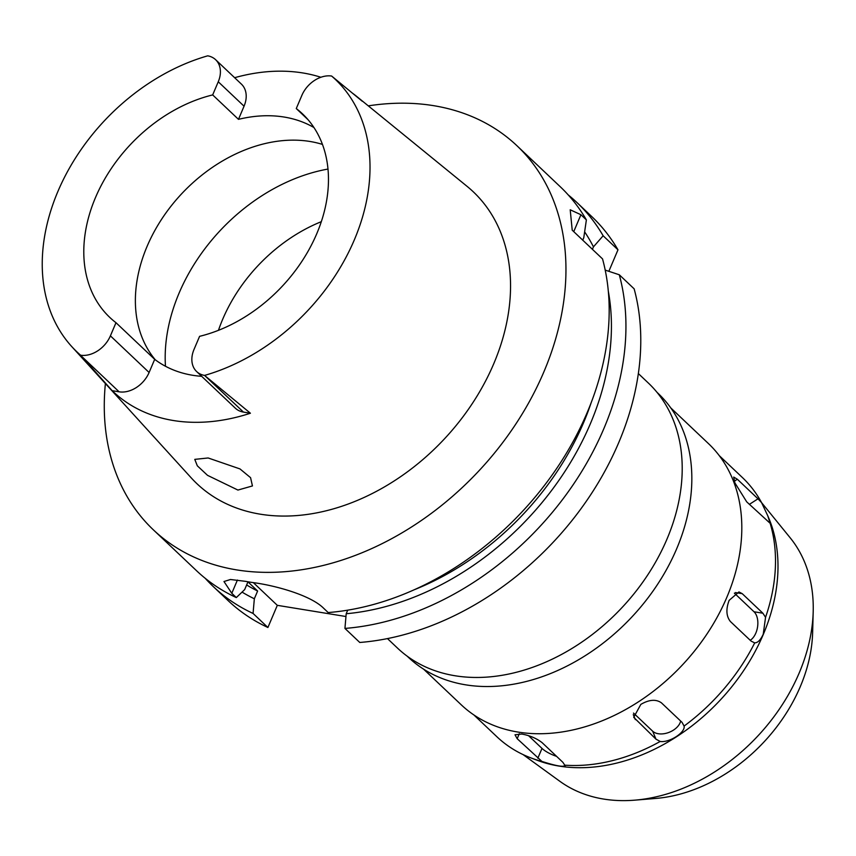 <?xml version="1.0" encoding="UTF-8"?>
<svg xmlns="http://www.w3.org/2000/svg" width="856" height="856" viewBox="0 0 856 856"><rect width="100%" height="100%" fill="white"/><g stroke="black" fill="none" stroke-linecap="round" stroke-linejoin="round"><path stroke-width="1.28" d="M301.858 95.401A25.808 19.121 133.4 0 1 331.636 76.045A187.764 139.089 133.4 0 1 354.363 239.798A187.764 139.089 133.4 0 1 204.552 375.42A25.808 19.121 133.4 0 1 196.634 371.547A25.808 19.121 133.4 0 1 194.002 349.483L199.587 336.333A140.159 103.833 -46.6 0 0 316.784 233.667A140.159 103.833 -46.6 0 0 302.489 113.848A140.159 103.833 -46.6 0 0 296.272 108.552L301.858 95.401M352.458 93.165A190.406 141.047 133.4 0 1 356.984 96.653A190.406 141.047 133.4 0 1 362.27 101.254L331.636 76.045M308.117 119.776L296.272 108.552M313.97 127.565A140.159 103.833 -46.6 0 0 238.471 119.348L244.056 106.198A25.808 19.121 -46.6 0 0 241.424 84.134L215.626 59.706A25.808 19.121 133.4 0 1 218.259 81.769L212.673 94.92A140.159 103.833 -46.6 0 0 95.476 197.586A140.159 103.833 -46.6 0 0 109.771 317.405A140.159 103.833 -46.6 0 0 115.988 322.701L110.403 335.852A25.808 19.121 133.4 0 1 80.624 355.208A187.764 139.089 133.4 0 1 71.669 346.487A187.764 139.089 133.4 0 1 57.898 191.455A187.764 139.089 133.4 0 1 207.708 55.833A25.808 19.121 133.4 0 1 215.626 59.706M155.268 359.777A140.159 103.833 133.4 0 1 147.061 246.432A140.159 103.833 133.4 0 1 322.477 144.418M212.673 94.92L238.471 119.348M234.63 77.703A190.406 141.047 133.4 0 1 320.872 77.265M71.669 346.487L191.188 477.83A200.978 148.891 -46.6 0 0 493.794 363.629A200.978 148.891 -46.6 0 0 467.13 186.394L356.984 96.653M119.112 391.813L81.523 356.224L112.168 390.678L119.112 391.813A25.808 19.121 -46.6 0 0 149.105 372.488L154.69 359.338A140.159 103.833 -46.6 0 0 201.674 376.319M81.523 356.224L80.624 355.208M204.552 375.42L243.468 412.089L250.412 413.223L205.879 376.501M250.412 413.223A191.723 142.032 133.4 0 1 112.168 390.678M237.925 490.06L252.445 485.94L250.573 477.68L239.99 468.928L208.147 457.971L194.772 459.372L197.329 465.825L207.537 475.348L237.925 490.06M196.634 371.547L235.336 408.184A25.808 19.121 -46.6 0 0 243.468 412.089M154.69 359.338L115.988 322.701M321.321 221.672A142.278 105.395 -46.6 0 0 222.667 319.32A142.278 105.395 -46.6 0 0 218.462 330.32M634.681 800.167L655.621 798.455A148.088 109.707 -46.6 0 0 800.317 686.576A148.088 109.707 -46.6 0 0 812.633 632.616L813.2 611.612A168.364 124.73 133.4 0 1 799.194 672.966A168.364 124.73 -46.6 0 1 634.681 800.167A168.364 124.73 -46.6 0 1 559.792 781.25L523.048 754.575M473.839 714.91L496.951 736.802A178.508 132.241 -46.6 0 0 530.806 757.87A178.508 132.241 -46.6 0 0 541.923 761.433C556.689 766.152 564.35 767.404 564.885 765.178A178.508 132.241 -46.6 0 0 660.19 741.467C669.435 742.89 685.592 732.383 684.083 726.07A178.508 132.241 -46.6 0 0 754.725 642.845C757.753 642.845 760.599 639.978 763.242 634.221L765.553 617.315A178.508 132.241 -46.6 0 0 770.154 523.316L767.757 515.761L761.572 502.622L790.227 537.868A168.364 124.73 133.4 0 1 813.2 611.612M767.853 515.965A175.865 130.283 133.4 0 1 767.95 516.2A175.865 130.283 133.4 0 1 763.327 634.371A175.865 130.283 -46.6 0 1 536.937 760.192L530.806 757.87M565.217 765.863L562.884 762.322L542.244 742.773C536.723 738.418 529.875 735.497 521.711 734.031L515.002 734.78L517.185 738.696L541.923 761.433M684.083 726.07L682.05 722.357L661.41 702.819C656.006 699.031 649.158 699.555 640.834 704.392L633.729 717.328L655.974 739.156L660.19 741.467M680.67 721.062A15.868 10.122 -22.5 0 1 673.447 730.125A15.868 10.122 -22.5 0 1 652.668 731.195L633.515 713.059M765.553 617.315L762.867 613.206L742.227 593.668L738.953 591.945L729.13 600.356C725.813 609.205 726.241 616.267 730.403 621.52L751.044 641.058L754.489 642.803M556.561 756.34A15.868 4.794 23 0 1 541.998 748.412L528.591 735.721M749.375 504.366L757.999 498.813L761.572 502.622A178.508 132.241 -46.6 0 0 742.409 477.552L719.286 455.66M734.384 593.165L754.029 611.773A15.868 9.523 -80.7 0 1 755.859 633.023A15.868 9.523 -80.7 0 1 750.22 640.277M757.999 498.813L737.358 479.264L733.688 477.06L734.876 482.859L746.71 501.851L770.154 523.316M423.538 669.103L461.213 704.777A179.824 133.215 -46.6 0 0 726.819 597.349A179.824 133.215 -46.6 0 0 708.49 443.622L670.804 407.938M407.167 656.156L408.344 657.269A181.675 134.585 -46.6 0 0 676.689 548.739A181.675 134.585 -46.6 0 0 658.157 393.418L656.991 392.305M387.458 638.587L397.484 648.078A182.467 135.173 -46.6 0 0 666.995 539.066A182.467 135.173 -46.6 0 0 648.388 383.071L638.362 373.58M608.851 271.309L617.978 249.813A264.451 195.906 -46.6 0 0 591.753 216.557L576.912 202.508A264.451 195.906 133.4 0 1 603.138 235.764L593.454 246.86L592.416 249.321M582.743 240.161L583.781 237.701L586.381 219.896L580.924 214.728L570.203 209.784L572.225 230.2L602.538 258.908A264.451 195.906 -46.6 0 1 587.12 412.72A264.451 195.906 -46.6 0 1 328.18 612.554L323.654 608.274C310.824 595.348 275.889 585.622 253.708 582.679A264.451 195.906 -46.6 0 1 245.351 581.32L230.467 579.501L223.972 581.524L231.794 593.294L236.31 597.574L244.666 589.602L247.951 581.855L257.624 591.015L254.339 598.761L253.066 613.442A264.451 195.906 133.4 0 1 213.283 586.574L228.124 600.623A264.451 195.906 -46.6 0 0 267.907 627.491L277.312 605.331L253.344 582.626M345.963 616.523L277.312 605.331M344.936 628.422L359.777 642.471A264.451 195.906 -46.6 0 0 618.717 442.638A264.451 195.906 -46.6 0 0 634.135 288.825L619.295 274.776A264.451 195.906 133.4 0 1 603.876 428.589A264.451 195.906 133.4 0 1 344.936 628.422L346.199 613.741L347.718 610.157M605.213 270.111L619.295 274.776M253.066 613.442L267.907 627.491M213.283 586.574A264.451 195.906 133.4 0 1 205.215 578.303M568.223 194.911A264.451 195.906 133.4 0 1 576.912 202.508M617.978 249.813L603.138 235.764M586.381 219.896A264.451 195.906 -46.6 0 0 560.156 186.64L516.938 145.723A264.451 195.906 133.4 0 1 543.902 371.804A264.451 195.906 133.4 0 1 153.31 529.789A264.451 195.906 133.4 0 1 105.395 383.552M368.294 105.866A264.451 195.906 133.4 0 1 516.938 145.723M413.93 589.88A243.297 180.231 -46.6 0 0 583.642 422.511A243.297 180.231 -46.6 0 0 591.175 402.684M608.338 291.361A251.878 186.587 133.4 0 1 590.415 423.613A251.878 186.587 133.4 0 1 346.199 613.741M153.31 529.789L196.527 570.706A264.451 195.906 -46.6 0 0 236.31 597.574M246.635 584.958A243.297 180.231 -46.6 0 0 257.624 591.015M254.339 598.761A251.878 186.587 133.4 0 1 242.045 592.106M584.648 231.869A251.878 186.587 133.4 0 1 593.454 246.86M244.056 106.198L218.259 81.769M110.403 335.852L149.105 372.488M165.465 366.25A166.599 123.424 133.4 0 1 179.086 293.116A166.599 123.424 133.4 0 1 327.998 169.06M655.974 739.156L652.668 731.195M633.269 714.642L635.334 719.618M537.825 758.234L541.998 748.412M519.292 733.731L517.185 738.696M754.029 611.773L762.867 613.206M742.227 593.668L735.4 592.555M737.358 479.264L734.255 481.265M237.412 580.047L231.794 593.294M580.924 214.728L573.745 231.634"/></g></svg>
